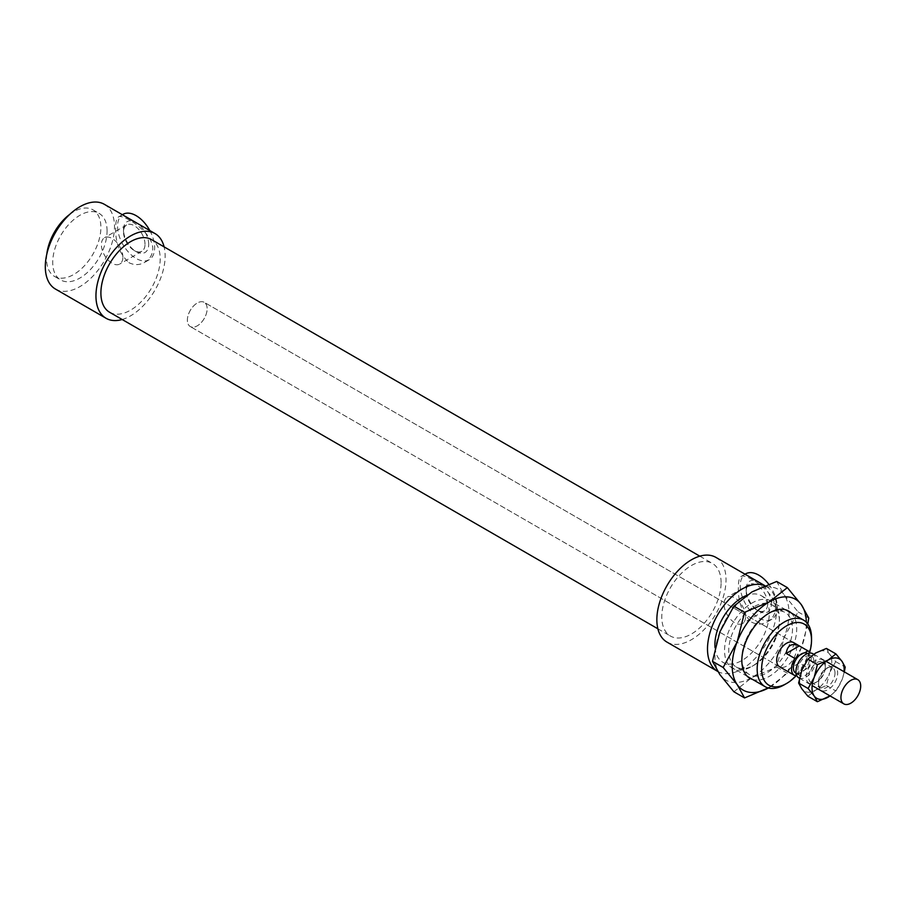 <?xml version="1.0" encoding="UTF-8"?>
<svg xmlns="http://www.w3.org/2000/svg" width="906" height="906" viewBox="0 0 906 906"><rect width="100%" height="100%" fill="white"/><g stroke="black" fill="none" stroke-linecap="round" stroke-linejoin="round"><path stroke-width="0.68" stroke-dasharray="4.53 3.4" d="M784.347 684.777A38.437 22.197 120 0 0 811.527 637.699M809.681 652.218A35.289 20.374 -60 0 1 796.623 675.242M715.038 647.643A38.437 22.197 120 0 0 722.875 662.286A38.437 22.197 120 0 0 752.501 651.992A38.437 22.197 120 0 0 769.273 613.305A38.437 22.197 120 0 0 761.312 595.706A38.437 22.197 120 0 0 746.091 595.65M779.579 666.782L190.271 326.545L779.579 666.782A13.975 8.075 120 0 0 790.36 663.033A13.975 8.075 120 0 0 796.453 648.968A13.975 8.075 120 0 0 793.565 642.569L204.246 302.332A13.975 8.075 120 0 0 190.271 310.407A13.975 8.075 120 0 0 190.271 326.545A13.975 8.075 120 0 0 201.041 322.796A13.975 8.075 120 0 0 207.146 308.731A13.975 8.075 120 0 0 204.246 302.332A13.975 8.075 120 0 0 190.271 310.407A13.975 8.075 120 0 0 190.271 326.545A13.975 8.075 120 0 0 201.041 322.796A13.975 8.075 120 0 0 207.146 308.731A13.975 8.075 120 0 0 204.246 302.332L793.565 642.569M148.709 244.326A17.826 10.294 -120 0 0 136.104 222.491A17.826 10.294 -120 0 0 123.499 229.773A17.826 10.294 -120 0 0 136.104 251.596A17.826 10.294 -120 0 0 148.709 244.326M145.005 244.326A15.198 8.777 -120 0 0 138.369 229.025A15.198 8.777 -120 0 0 126.647 224.948A15.198 8.777 -120 0 0 123.499 231.913A15.198 8.777 -120 0 0 134.258 250.532A15.198 8.777 -120 0 0 141.857 251.279A15.198 8.777 -120 0 0 145.005 244.326M122.888 257.089A15.198 8.777 -120 0 0 116.251 241.789A15.198 8.777 -120 0 0 104.541 237.723A15.198 8.777 -120 0 0 104.541 255.277A15.198 8.777 -120 0 0 119.739 264.054A15.198 8.777 -120 0 0 122.888 257.089M771.38 603.815A17.826 10.294 -120 0 0 758.775 581.992A17.826 10.294 -120 0 0 746.17 589.262A17.826 10.294 -120 0 0 758.775 611.097A17.826 10.294 -120 0 0 771.38 603.815M767.665 603.815A15.198 8.777 -120 0 0 761.04 588.515A15.198 8.777 -120 0 0 749.319 584.449A15.198 8.777 -120 0 0 746.17 591.403A15.198 8.777 -120 0 0 756.918 610.021A15.198 8.777 -120 0 0 764.517 610.78A15.198 8.777 -120 0 0 767.665 603.815M745.559 616.59A15.198 8.777 -120 0 0 738.922 601.29A15.198 8.777 -120 0 0 727.212 597.213A15.198 8.777 -120 0 0 727.212 614.766A15.198 8.777 -120 0 0 742.41 623.543A15.198 8.777 -120 0 0 745.559 616.59M768.707 584.2A26.206 15.13 60 0 1 777.303 607.247A26.206 15.13 60 0 1 771.878 619.24A26.206 15.13 60 0 1 758.775 617.937A26.206 15.13 60 0 1 741.652 594.846A26.206 15.13 60 0 1 745.672 573.849M751.538 622.116C756.94 624.834 762.24 624.721 767.45 621.799C772.512 618.798 775.185 614.302 775.457 608.311C775.411 590.825 744.777 573.056 741.244 576.409C739.319 577.598 738.367 581.097 738.39 586.907C737.812 601.561 742.195 613.294 751.538 622.116M149.807 230.554A26.206 15.13 60 0 1 154.643 247.746A26.206 15.13 60 0 1 149.207 259.739A26.206 15.13 60 0 1 136.104 258.448A26.206 15.13 60 0 1 118.98 235.356A26.206 15.13 60 0 1 123.001 214.348M128.867 262.627C134.269 265.333 139.569 265.231 144.779 262.298C149.841 259.297 152.514 254.801 152.786 248.822C152.74 231.336 122.106 213.567 118.573 216.908C116.648 218.097 115.696 221.608 115.719 227.417C115.141 242.061 119.524 253.793 128.867 262.627M46.829 254.008A38.437 22.197 120 0 0 54.496 276.398A38.437 22.197 120 0 0 84.122 266.104A38.437 22.197 120 0 0 100.894 227.417A38.437 22.197 120 0 0 92.933 209.818A38.437 22.197 120 0 0 69.717 214.382M107.078 230.985A38.437 22.197 120 0 0 99.116 213.386A38.437 22.197 120 0 0 60.668 235.583A38.437 22.197 120 0 0 60.679 279.965A38.437 22.197 120 0 0 90.294 269.671A38.437 22.197 120 0 0 107.078 230.985M55.436 289.048A48.924 28.245 120 0 0 93.125 275.934A48.924 28.245 120 0 0 114.484 226.704A48.924 28.245 120 0 0 104.349 204.314M122.174 319.512A48.924 28.245 120 0 0 165.141 255.945A48.924 28.245 120 0 0 164.111 246.885M109.581 312.242A41.936 24.213 120 0 0 141.891 301.007A41.936 24.213 120 0 0 160.192 258.799A41.936 24.213 120 0 0 151.517 239.603M721.097 582.637A41.936 24.213 120 0 0 712.41 563.441A41.936 24.213 120 0 0 670.474 587.643A41.936 24.213 120 0 0 670.474 636.069A41.936 24.213 120 0 0 702.784 624.834A41.936 24.213 120 0 0 721.097 582.637M666.986 642.116A48.924 28.245 120 0 0 704.675 629.013A48.924 28.245 120 0 0 726.034 579.783A48.924 28.245 120 0 0 715.899 557.383M717.722 671.414A48.924 28.245 120 0 0 755.389 658.198A48.924 28.245 120 0 0 776.691 609.025A48.924 28.245 120 0 0 766.555 586.624A48.924 28.245 120 0 0 764.766 585.729M796.419 674.664L798.311 673.577A11.359 6.557 120 0 0 804.483 670.01L807.937 668.016L799.285 663.022L786.215 670.576L794.856 675.57M795.717 673.067A11.359 6.557 120 0 0 798.311 673.577L804.483 670.01A11.359 6.557 120 0 0 809.432 658.594A11.359 6.557 120 0 0 807.076 653.396M799.285 663.022L786.215 670.576M804.483 652.886L798.311 656.454M807.937 668.016A13.975 8.075 120 0 0 811.278 657.53A13.975 8.075 120 0 0 810.247 653.045M813.871 661.165A11.359 6.557 120 0 0 811.527 655.967A11.359 6.557 120 0 0 800.168 662.524A11.359 6.557 120 0 0 800.168 675.638A11.359 6.557 120 0 0 808.922 672.592A11.359 6.557 120 0 0 813.871 661.165M798.854 677.903A13.975 8.075 120 0 0 809.624 674.166A13.975 8.075 120 0 0 815.728 660.1A13.975 8.075 120 0 0 812.829 653.702M719.885 674.63A52.412 30.26 -60 0 1 719.885 631.833A52.412 30.26 -60 0 1 751.98 591.901A52.412 30.26 -60 0 1 784.075 594.778A52.412 30.26 -60 0 1 784.075 637.575A52.412 30.26 -60 0 1 751.98 677.495A52.412 30.26 -60 0 1 719.885 674.63M733.894 691.765L751.98 677.495L776.691 667.054L784.075 637.575L798.084 611.901L784.075 594.778L776.691 581.459M807.801 623.996L801.38 647.552L787.359 673.226L768.367 688.005A52.412 30.26 120 0 0 769.273 687.484A52.412 30.26 120 0 0 801.38 647.552A52.412 30.26 120 0 0 806.329 622.241M798.084 611.901L808.764 618.073M775.729 636.827A38.788 22.39 120 0 0 779.409 618.866A38.788 22.39 120 0 0 751.98 603.034A38.788 22.39 120 0 0 724.551 650.542A38.788 22.39 120 0 0 751.98 666.374A38.788 22.39 120 0 0 775.729 636.827M776.012 637.869A35.821 20.679 -60 0 1 754.086 665.163A35.821 20.679 -60 0 1 736.182 666.941A35.821 20.679 -60 0 1 736.17 625.582A35.821 20.679 -60 0 1 771.98 604.891A35.821 20.679 -60 0 1 779.409 621.29A35.821 20.679 -60 0 1 776.012 637.869M791.097 612.898A38.788 22.39 -60 0 1 788.673 655.887A38.788 22.39 -60 0 1 752.66 679.477M745.242 641.516A35.821 20.679 120 0 0 741.844 658.096A35.821 20.679 120 0 0 749.273 674.494A35.821 20.679 120 0 0 789.115 645.434A35.821 20.679 120 0 0 785.083 612.456A35.821 20.679 120 0 0 767.178 614.234A35.821 20.679 120 0 0 745.242 641.516M776.691 667.054L787.359 673.226M825.309 667.405A11.789 6.806 120 0 0 822.863 662.003A11.789 6.806 120 0 0 811.063 668.821A11.789 6.806 120 0 0 811.074 682.433A11.789 6.806 120 0 0 816.963 681.856A11.789 6.806 120 0 0 825.309 667.405L825.309 665.978A13.545 7.814 -60 0 1 815.728 682.569A13.545 7.814 -60 0 1 806.159 677.031A13.545 7.814 -60 0 1 815.728 660.451A13.545 7.814 -60 0 1 825.309 665.978M835.004 673.011A11.789 6.806 120 0 0 832.557 667.609A11.789 6.806 120 0 0 827.688 667.665A11.789 6.806 120 0 0 818.322 682.637A11.789 6.806 120 0 0 818.39 683.781A11.789 6.806 120 0 0 820.768 688.039A11.789 6.806 120 0 0 829.851 684.879A11.789 6.806 120 0 0 835.004 673.011M807.892 696.238L815.728 690.055L826.442 685.525L829.636 672.75A22.718 13.114 -60 0 1 815.728 690.055A22.718 13.114 -60 0 1 801.821 688.809A22.718 13.114 -60 0 1 801.821 670.27A22.718 13.114 -60 0 1 815.728 652.966A22.718 13.114 -60 0 1 829.636 654.2A22.718 13.114 -60 0 1 829.636 672.75L835.706 661.629L829.636 654.2L826.442 648.436M818.514 684.166A13.545 7.814 -60 0 1 829.262 666.986A13.545 7.814 -60 0 1 837.654 673.577A13.545 7.814 -60 0 1 828.48 689.455A13.545 7.814 -60 0 1 818.582 685.491A13.545 7.814 -60 0 1 818.514 684.166M844.347 671.89L841.991 679.885A22.718 13.114 120 0 0 844.03 671.708M841.991 679.885L835.921 691.006L830.089 695.944A22.718 13.114 120 0 0 841.991 679.885M835.706 661.629L845.196 667.11M826.442 685.525L835.921 691.006M722.875 662.286L747.461 676.476M761.312 595.706L785.898 609.897M134.258 250.532L136.104 251.596M123.499 231.913L123.499 229.773M126.647 224.948L104.541 237.723M141.857 251.279L119.739 264.054M756.918 610.021L758.775 611.097M746.17 591.403L746.17 589.262M749.319 584.449L727.212 597.213M764.517 610.78L742.41 623.543M745.038 574.211L741.244 576.409M771.878 619.24L767.45 621.799M122.378 214.711L118.573 216.908M149.207 259.739L144.779 262.298M54.496 276.398L60.679 279.965M92.933 209.818L99.116 213.386M657.881 628.798L670.474 636.069M699.806 556.159L712.41 563.441M764.902 585.672L766.555 586.624M796.091 673.283L800.168 675.638M807.45 653.611L811.527 655.967M799.466 678.254L812.138 685.582M813.724 654.211L826.125 661.369M779.409 618.866L779.409 621.29M751.98 666.374L754.075 665.163M769.273 613.022L767.178 614.234M741.844 660.519L741.844 658.096M736.17 666.929L749.262 674.494M771.991 604.891L785.083 612.456M816.963 681.856L815.728 682.569M832.557 667.609L822.863 662.003M811.063 682.433L820.768 688.039M829.262 666.986L827.688 667.677M818.582 685.491L818.39 683.781"/><path stroke-width="1.36" d="M811.527 637.699A38.437 22.197 120 0 0 803.565 620.1A38.437 22.197 120 0 0 765.128 642.297A38.437 22.197 120 0 0 765.128 686.68A38.437 22.197 120 0 0 784.347 684.777L786.578 683.486A35.289 20.374 -60 0 1 761.618 669.081A35.289 20.374 -60 0 1 786.578 625.853A35.289 20.374 -60 0 1 811.527 640.27L811.527 637.699M811.527 640.27A35.289 20.374 -60 0 1 809.681 652.218M796.623 675.242A35.289 20.374 -60 0 1 786.578 683.486M746.091 595.65A38.437 22.197 120 0 0 715.038 647.643M810.247 653.045A13.975 8.075 120 0 0 808.39 651.131L793.565 642.569A13.975 8.075 120 0 0 779.579 650.644A13.975 8.075 120 0 0 779.579 666.782L794.415 675.344A13.975 8.075 120 0 0 794.856 675.57L796.419 674.664M745.038 574.211L745.672 573.849A26.206 15.13 60 0 1 768.707 584.2M122.378 214.711L123.001 214.348A26.206 15.13 60 0 1 149.807 230.554M69.717 214.382A38.437 22.197 120 0 0 46.829 254.008M164.111 246.885A48.924 28.245 120 0 0 155.005 233.555L104.349 204.314A48.924 28.245 120 0 0 55.436 232.559A48.924 28.245 120 0 0 55.436 289.048L106.081 318.289A48.924 28.245 120 0 0 122.174 319.512M155.005 233.555A48.924 28.245 120 0 0 106.081 261.8A48.924 28.245 120 0 0 106.081 318.289M699.806 556.159L151.517 239.603A41.936 24.213 120 0 0 109.581 263.816A41.936 24.213 120 0 0 109.581 312.242L657.881 628.798M764.902 585.672L715.899 557.383A48.924 28.245 120 0 0 666.986 585.627A48.924 28.245 120 0 0 666.986 642.116L717.631 671.369A48.924 28.245 120 0 0 717.722 671.414M764.766 585.729A48.924 28.245 120 0 0 716.782 616.386A48.924 28.245 120 0 0 717.631 671.369M786.215 653.452C787.314 645.298 791.674 642.773 799.285 645.91L807.937 650.904L804.483 652.886A11.359 6.557 120 0 0 798.311 656.454L794.856 658.447L786.215 653.452L799.285 645.91M807.45 653.611L807.076 653.396A11.359 6.557 120 0 0 804.483 652.886M794.856 658.447A13.975 8.075 120 0 0 794.415 675.344M798.311 656.454A11.359 6.557 120 0 0 795.717 673.067L796.091 673.283M813.724 654.211L812.829 653.702A13.975 8.075 120 0 0 798.854 661.765A13.975 8.075 120 0 0 798.854 677.903L799.466 678.254M860.7 686.057A13.975 8.075 120 0 0 857.801 679.659A13.975 8.075 120 0 0 843.826 687.733A13.975 8.075 120 0 0 843.826 703.871A13.975 8.075 120 0 0 854.596 700.123A13.975 8.075 120 0 0 860.7 686.057M787.359 587.62L801.38 604.755A52.412 30.26 120 0 0 769.273 601.89A52.412 30.26 120 0 0 737.178 641.822A52.412 30.26 120 0 0 737.178 684.619L723.169 667.484L737.178 641.822L744.562 612.331L769.273 601.89L787.359 587.62L776.691 581.459L751.98 591.901L733.894 606.171L719.885 631.833L712.49 661.323L719.885 674.63L733.894 691.765L744.562 697.926L737.178 684.619A52.412 30.26 120 0 0 768.356 688.005M769.273 687.484L744.562 697.926M806.329 622.241A52.412 30.26 120 0 0 801.38 604.755L808.764 618.073L807.801 623.996M733.894 606.171L744.562 612.331M712.49 661.323L723.169 667.484M752.66 679.477A38.788 22.39 -60 0 1 741.844 660.519A38.788 22.39 -60 0 1 745.525 642.569A38.788 22.39 -60 0 1 769.273 613.022A38.788 22.39 -60 0 1 791.097 612.898M808.107 688.515L814.177 677.394A22.718 13.114 120 0 0 814.177 695.944L808.107 688.515L798.616 683.045L801.821 688.809L807.892 696.238L817.382 701.708L814.177 695.944A22.718 13.114 120 0 0 828.084 697.19A22.718 13.114 120 0 0 830.043 695.91L817.382 701.708M817.382 664.619L828.084 660.1A22.718 13.114 120 0 0 814.177 677.394L817.382 664.619L807.892 659.149L801.821 670.27L798.616 683.045M828.084 660.1L835.921 653.917L841.991 661.335A22.718 13.114 120 0 0 828.084 660.1M844.03 671.708A22.718 13.114 120 0 0 841.991 661.335L845.196 667.11L844.347 671.89M835.921 653.917L826.442 648.436L815.728 652.966L807.892 659.149M747.461 676.476L765.128 686.68M785.898 609.897L803.565 620.1M812.138 685.582L843.826 703.871M826.125 661.369L857.801 679.659"/></g></svg>
